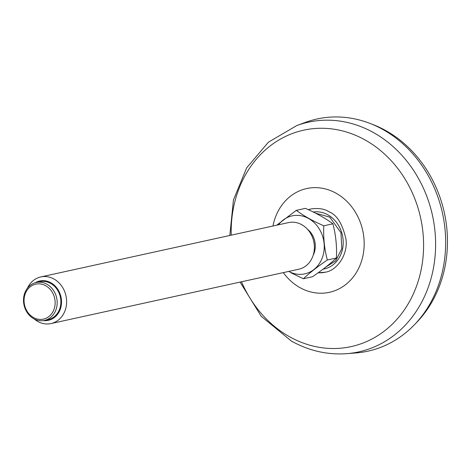 <?xml version="1.0" encoding="UTF-8"?>
<svg xmlns="http://www.w3.org/2000/svg" width="471" height="471" viewBox="0 0 471 471"><rect width="100%" height="100%" fill="white"/><g stroke="black" fill="none" stroke-linecap="round" stroke-linejoin="round"><path stroke-width="0.71" d="M311.084 208.918A32.434 27.895 -102.8 0 0 308.34 209.689L311.078 208.918C318.673 207.905 324.678 208.877 329.082 211.832C336.977 214.888 342.617 224.078 346.002 239.392C348.087 255.041 336.594 270.589 325.361 272.197L318.108 272.803M296.736 125.586L305.296 122.425A118.845 102.401 77.6 0 1 383.141 129.637A118.845 102.401 77.6 0 1 444.689 258.555A118.845 102.401 77.6 0 1 355.858 352.956L346.762 353.668A117.579 101.312 -102.4 0 0 434.651 260.269A117.579 101.312 -102.4 0 0 373.756 132.722A117.579 101.312 -102.4 0 0 296.736 125.586L268.423 142.171L246.674 167.835L233.445 199.957L229.813 235.476M318.172 272.756A32.434 27.895 -102.8 0 0 325.437 272.179M296.294 210.36L305.396 208.365C316.318 213.139 325.485 218.291 332.897 223.807C335.805 234.799 336.983 246.198 336.429 258.002C330.189 263.86 322.199 270.107 312.461 276.754L303.359 278.75C309.6 272.892 317.589 266.639 327.327 259.998C324.419 249 323.241 237.602 323.795 225.803C312.915 221.046 303.748 215.901 296.294 210.36L276.707 225.191M332.897 223.807L323.795 225.803M336.429 258.002L327.327 259.998M303.359 278.75L290.984 272.791M278.502 224.797A29.679 25.575 77.6 0 1 312.715 221.335A29.679 25.575 77.6 0 1 321.246 260.251A29.679 25.575 77.6 0 1 288.729 271.426M307.469 229.242A19.393 16.709 77.6 0 1 313.18 255.264M40.777 276.936L288.54 222.595A23.868 20.565 77.6 0 1 313.745 241.505A23.868 20.565 77.6 0 1 298.767 269.224L51.003 323.565A23.868 20.565 -102.4 0 0 66.558 303.571A23.868 20.565 -102.4 0 0 54.059 279.073A23.868 20.565 -102.4 0 0 40.777 276.936A23.868 20.565 -102.4 0 0 27.389 288.24M34.112 318.902A23.868 20.565 -102.4 0 0 37.715 321.428A23.868 20.565 -102.4 0 0 51.003 323.565M43.515 320.592A20.141 17.35 -102.4 0 0 61.118 306.191A20.141 17.35 -102.4 0 0 50.933 282.788A20.141 17.35 -102.4 0 0 35.219 282.771M36.185 282.523L39.888 281.711A19.393 16.709 77.6 0 1 60.365 297.077A19.393 16.709 77.6 0 1 48.195 319.603L44.498 320.41A19.393 16.709 -102.4 0 0 57.132 304.166A19.393 16.709 -102.4 0 0 46.982 284.26A19.393 16.709 -102.4 0 0 36.185 282.523A19.393 16.709 -102.4 0 0 23.55 298.767A19.393 16.709 -102.4 0 0 33.7 318.679A19.393 16.709 -102.4 0 0 44.498 320.41M45.734 285.744A17.904 15.425 -102.4 0 0 24.162 302.623A17.904 15.425 -102.4 0 0 48.913 316.524A17.904 15.425 -102.4 0 0 45.734 285.744M371.572 124.05A116.667 100.523 77.6 0 1 444.336 212.739A116.667 100.523 77.6 0 1 415.369 323.742M283.301 272.615A53.111 45.764 -102.4 0 0 299.856 287.563A53.111 45.764 -102.4 0 0 361.504 261.199A53.111 45.764 -102.4 0 0 330.701 190.673A53.111 45.764 -102.4 0 0 272.974 226.009M241.505 281.782A110.785 95.454 -102.4 0 0 289.459 336.688A110.785 95.454 -102.4 0 0 420.391 273.198A110.785 95.454 -102.4 0 0 338.237 129.955A110.785 95.454 -102.4 0 0 231.232 235.164M323.082 269.147A29.008 24.945 -102.8 0 0 343.088 245.362A29.008 24.945 -102.8 0 0 327.91 214.87A29.008 24.945 -102.8 0 0 313.233 212.009M240.086 282.094L261.24 316.312L291.343 341.033C308.941 350.824 327.416 355.04 346.762 353.668M325.855 267.016L335.688 260.869L341.787 248.735L340.969 232.662L329.812 217.178L315.535 213.157"/></g></svg>
